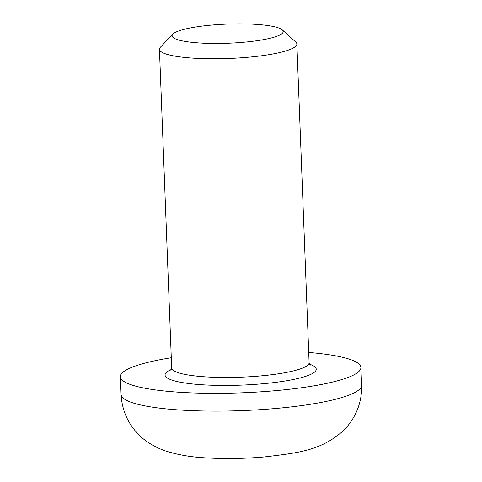 <?xml version="1.0" encoding="UTF-8"?>
<svg xmlns="http://www.w3.org/2000/svg" width="482" height="482" viewBox="0 0 482 482"><rect width="100%" height="100%" fill="white"/><g stroke="black" fill="none" stroke-linecap="round" stroke-linejoin="round"><path stroke-width="0.72" d="M172.905 34.095L160.422 47.176A68.763 11.851 -2.2 0 0 159.44 49.285A68.763 11.851 -2.2 0 0 215.653 58.774A68.763 11.851 -2.2 0 0 296.87 44.007A68.763 11.851 -2.2 0 0 295.731 41.976L282.277 29.896A55.581 9.58 177.8 0 1 217.551 43.47A55.581 9.58 177.8 0 1 172.905 34.095A55.581 9.58 177.8 0 1 227.287 24.1A55.581 9.58 177.8 0 1 282.277 29.896M171.291 357.74A120.337 20.738 -2.2 0 0 120.41 376.725A120.337 20.738 -2.2 0 0 218.774 393.33A120.337 20.738 -2.2 0 0 360.91 367.489A120.337 20.738 -2.2 0 0 308.721 352.463M310.137 365.32L309.113 362.699A68.763 11.851 177.8 0 1 307.968 364.976A68.763 11.851 177.8 0 1 227.896 377.466A68.763 11.851 177.8 0 1 171.682 367.977L170.857 370.67M171.508 369.417A75.644 13.032 -2.2 0 0 226.902 385.443A75.644 13.032 -2.2 0 0 314.987 371.712A75.644 13.032 -2.2 0 0 309.396 364.121M219.455 411.098A120.337 20.738 177.8 0 1 121.09 394.493C121.94 409.802 127.549 422.919 137.93 433.83C144.449 440.928 155.114 447.531 165.874 451.062C178.171 454.93 191.715 457.207 206.501 457.9C225.154 458.991 244.446 458.671 264.377 456.942C297.87 452.857 320.494 450.941 343.088 430.89C347.793 426.353 351.715 421.111 354.848 415.159C359.686 405.82 361.934 395.849 361.59 385.257A120.337 20.738 177.8 0 1 359.59 389.245A120.337 20.738 177.8 0 1 219.455 411.098M309.113 362.699L296.87 44.007M171.682 367.977L159.44 49.285M361.59 385.257L360.91 367.489M121.09 394.493L120.41 376.725"/></g></svg>
